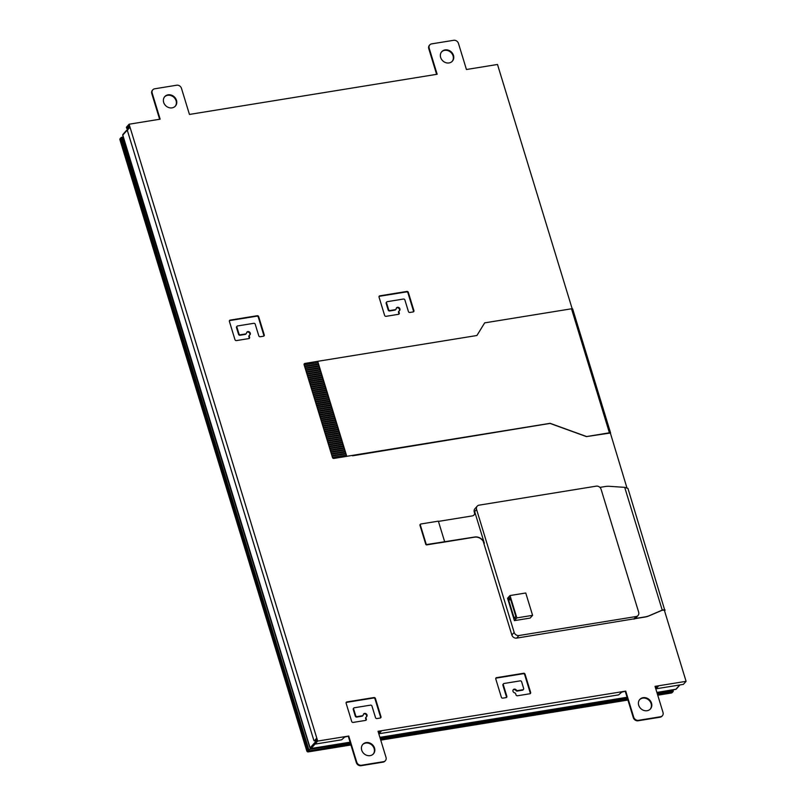 <?xml version="1.0" encoding="UTF-8"?>
<svg xmlns="http://www.w3.org/2000/svg" width="806" height="806" viewBox="0 0 806 806"><rect width="100%" height="100%" fill="white"/><g stroke="black" fill="none" stroke-linecap="round" stroke-linejoin="round"><path stroke-width="1.21" d="M672.597 689.936L672.496 690.863L657.172 693.351M627.35 698.187L380.18 738.276M350.368 743.112L308.748 749.469L121.867 138.199L123.217 137.322L309.595 746.95L122.945 137.625M123.247 137.06L121.625 137.332A1.219 1.058 41.7 0 0 120.86 138.622L307.751 749.892A1.219 1.058 41.7 0 0 309.192 750.829L350.67 744.109M380.482 739.273L627.652 699.185M657.474 694.349L672.456 691.921A1.219 1.058 41.7 0 0 673.212 690.621L672.98 689.876M673.02 691.608L672.073 692.676A1.219 1.058 -138.3 0 1 671.499 692.979L657.736 695.215M627.924 700.051L380.754 740.14M350.932 744.976L308.235 751.897A1.219 1.058 -138.3 0 1 306.794 750.96L119.913 139.69A1.219 1.058 -138.3 0 1 120.104 138.703L121.051 137.635M309.685 746.85L123.298 137.221M664.466 610.595A4.473 1.29 163 0 0 664.698 610.112L662.099 610.283L663.066 609.83L665.091 610.011A4.886 1.411 -17 0 1 664.799 610.575L664.547 610.857M638.04 615.512A4.07 3.516 41.7 0 0 638.664 612.207L601.085 489.282A4.07 3.516 41.7 0 0 596.279 486.149L479.096 505.161A4.07 3.516 41.7 0 0 477.202 506.178A4.07 3.516 41.7 0 0 476.578 509.473L514.157 632.398A4.07 3.516 41.7 0 0 518.953 635.531L636.135 616.53A4.07 3.516 41.7 0 0 638.04 615.512L636.135 617.638A4.07 3.516 -138.3 0 1 634.241 618.655L645.122 616.892A20.341 17.601 41.7 0 0 649.092 615.754L662.24 610.132L624.7 487.348L609.517 486.33A20.341 17.601 41.7 0 0 605.266 486.522L599.906 487.388M662.099 610.283L648.951 615.905A20.341 17.601 -138.3 0 1 644.991 617.043L516.646 638.12A4.07 3.516 -138.3 0 1 511.85 634.987L483.177 541.209M624.7 487.348L627.945 488.426L664.678 609.981M444.63 541.632L438.363 521.15L420.792 524.001A0.816 0.705 41.7 0 0 420.289 524.857L426.092 543.859A0.816 0.705 41.7 0 0 427.049 544.483L474.754 537.008A8.141 7.042 -138.3 0 1 484.356 543.274L474.674 511.609A4.07 3.516 -138.3 0 1 474.049 514.913A4.07 3.516 -138.3 0 1 472.155 515.931L438.444 521.391M420.279 524.424A0.816 0.705 41.7 0 0 419.946 525.24L425.749 544.241A0.816 0.705 41.7 0 0 426.717 544.866L438.716 542.922M532.595 615.341L530.147 618.081L514.399 620.63L507.568 598.284L510.017 595.543L516.848 617.89L532.595 615.341L525.754 592.984L510.017 595.543M510.289 598.233L515.749 616.116L515.014 618.444L514.671 617.325L514.127 617.94L508.657 600.057L509.402 597.72L509.745 598.838L510.289 598.233M509.745 598.838L510.44 598.727M508.858 598.334L509.553 598.223M509.201 599.452L510.591 599.221M508.657 600.057L510.742 599.724M514.671 617.325L515.366 617.215M514.399 620.63L516.848 617.89M635.068 618.655A4.07 3.516 -138.3 0 1 633.828 619.119M474.674 513.402L474.271 512.062A4.07 3.516 -138.3 0 1 474.895 508.767L477.202 506.178M473.978 514.984A4.07 3.516 41.7 0 0 474.543 511.76L474.271 512.062M484.356 543.274L484.215 543.425A8.141 7.042 41.7 0 0 474.613 537.159L438.726 542.982M122.915 135.549L122.784 135.116A0.816 0.705 -138.3 0 1 122.905 134.461L122.724 135.327M310.804 748.502L311.076 748.502A0.816 0.705 -138.3 0 1 310.119 747.877L310.179 748.028M679.952 684.929L676.194 689.15A0.816 0.705 -138.3 0 1 675.811 689.352L675.428 689.412M352.544 455.803L550.045 423.422L586.425 436.6L610.343 433.024L626.897 487.721M572.562 309.212A1.874 0.544 163 0 0 572.663 308.94A1.874 0.544 163 0 0 571.504 308.789L484.658 322.874L476.92 335.508M586.425 436.6L609.417 432.792A1.874 0.544 -17 0 1 610.585 432.953A1.874 0.544 -17 0 1 610.474 433.225L610.293 433.427M484.658 322.874L476.94 335.498L317.725 361.32L346.771 456.307L550.135 423.321L586.506 436.509M340.837 437.074L326.914 439.341L340.837 437.074L340.666 436.52L326.742 438.786L326.339 437.477L340.253 435.22L340.656 436.52M339.528 432.792L325.604 435.059L325.201 433.759L339.114 431.502L340.253 435.22M325.201 433.759L339.114 431.502L338.953 430.928L325.03 433.195L324.637 431.895L338.55 429.638L338.389 429.064L324.465 431.331L324.062 430.031L337.976 427.774L338.379 429.074M336.837 424.047L337.976 427.774L324.072 430.021L323.498 428.167L337.412 425.911L323.498 428.157L322.924 426.303L336.837 424.047L322.934 426.293L322.36 424.44L336.273 422.183L336.848 424.037M335.699 420.319L336.273 422.183L322.36 424.43L321.785 422.576L335.699 420.319L321.796 422.576L321.221 420.712L335.135 418.455L335.709 420.319M334.561 416.601L335.135 418.455L321.221 420.712L320.647 418.858L334.571 416.591L320.657 418.848L320.073 416.994L333.996 414.737L334.571 416.591M319.347 414.566L333.261 412.309L333.996 414.737L320.083 416.984L319.508 415.13L333.422 412.874L319.519 415.12L318.934 413.266L332.858 411.01L333.251 412.309M332.284 409.146L332.858 411.01L318.944 413.256L318.37 411.403L332.284 409.146L318.38 411.392L317.796 409.539L331.719 407.282L332.294 409.136M317.635 408.974L317.806 409.539L331.719 407.282L331.548 406.718L317.624 408.985L317.232 407.675L331.145 405.418L331.538 406.718M330.007 401.7L331.155 405.418L317.242 407.675L316.657 405.821L330.581 403.564L316.667 405.811L316.093 403.957L330.007 401.7L316.103 403.947L315.519 402.093L329.442 399.836L330.017 401.69M328.868 397.973L329.442 399.836L315.529 402.083L314.955 400.229L328.878 397.963L314.955 400.219L314.38 398.365L328.294 396.109L328.878 397.963M313.645 395.937L327.568 393.681L328.294 396.109L314.39 398.355L313.816 396.502L327.73 394.245L313.816 396.502L313.242 394.638L327.155 392.381L327.558 393.681M326.994 391.817L313.071 394.084L312.678 392.784L326.591 390.527L327.155 392.381M311.942 390.346L312.113 390.91L326.027 388.653L326.42 389.953L312.506 392.22L312.113 390.91L326.017 388.663L325.856 388.089L311.932 390.356L311.539 389.046L325.453 386.799L325.846 388.099M324.314 383.072L325.453 386.799L311.539 389.046L310.965 387.192L324.878 384.936L310.975 387.182L310.401 385.328L324.314 383.072L310.401 385.318L309.826 383.465L323.74 381.208L324.324 383.062M323.176 379.344L323.74 381.208L309.836 383.455L309.262 381.601L323.176 379.344L309.262 381.601L308.688 379.747L322.601 377.49L323.176 379.344M322.44 376.916L308.517 379.183L308.124 377.883L322.037 375.626L322.601 377.49M321.302 373.198L307.378 375.455L306.985 374.145L320.899 371.898L322.037 375.626M320.335 370.025L306.411 372.291L320.335 370.025L320.163 369.47L306.24 371.737L305.847 370.417L319.76 368.171L320.153 369.47M319.025 365.743L305.101 368.01L304.698 366.7L318.622 364.443L319.76 368.171M340.827 437.084L341.22 438.383L327.317 440.64L327.488 441.194L341.391 438.948L327.478 441.204L327.881 442.504L341.804 440.247L344.636 449.557M341.391 438.948L341.794 440.247M342.53 442.675L328.616 444.932L329.019 446.232L342.943 443.965M343.104 444.539L329.191 446.786L329.765 448.65L343.678 446.393L329.755 448.65L330.158 449.96L344.081 447.693M330.168 449.95L330.329 450.514L344.253 448.257L330.329 450.514L330.722 451.823L330.903 452.368L344.817 450.111L330.893 452.378L331.296 453.687L345.22 451.42L346.348 455.148M330.732 451.813L344.646 449.557L345.21 451.42M331.306 453.677L331.478 454.231L345.391 451.975L331.478 454.231L332.042 456.095L345.955 453.838L332.042 456.095L332.435 457.405L346.358 455.148L346.731 456.357L333.906 458.433A1.219 1.058 -138.3 0 1 332.465 457.496L332.445 457.405M341.966 440.811L328.052 443.058L328.445 444.368L342.369 442.101M317.685 361.37L318.622 364.443L304.708 366.7L304.134 364.846L318.048 362.589L304.114 364.745A1.219 1.058 -138.3 0 1 304.87 363.446L317.725 361.32M305.111 367.999L305.283 368.564L319.186 366.307L305.283 368.564L305.675 369.873L319.589 367.607M320.325 370.035L320.899 371.898M306.25 371.727L306.814 373.591L320.728 371.334M321.866 375.052L307.952 377.319L307.56 376.009L321.463 373.762M324.637 431.895L338.55 429.628L338.943 430.928M325.604 435.049L325.775 435.613L339.689 433.356L325.775 435.613L326.168 436.923L340.092 434.656M326.742 438.776L327.317 440.64M326.178 436.912L326.349 437.477L340.263 435.21M326.43 389.953L326.591 390.527L312.678 392.774L312.506 392.21M307.952 377.309L308.124 377.873L322.037 375.616M306.814 373.591L306.985 374.145L320.899 371.888M305.675 369.863L305.847 370.417L319.76 368.161M328.616 444.932L342.54 442.665M329.019 446.222L329.191 446.786L343.114 444.529M327.881 442.504L328.052 443.058L341.976 440.801M307.388 375.455L307.56 376.009L321.473 373.752M308.527 379.173L308.698 379.737L322.612 377.48M313.081 394.074L313.252 394.638L327.165 392.381M341.23 438.383L341.401 438.938M323.015 378.78L309.091 381.036M324.153 382.507L310.229 384.764M325.292 386.235L311.368 388.492M328.707 397.408L314.793 399.665M329.845 401.136L315.932 403.393M330.984 404.854L317.07 407.111M329.594 448.086L343.507 445.829M331.87 455.541L345.784 453.284M318.451 363.879L304.537 366.136M332.122 408.582L318.209 410.838M333.825 414.173L319.911 416.43M335.538 419.755L321.624 422.012M337.24 425.346L323.327 427.603M337.815 427.21L323.901 429.467M336.676 423.482L322.763 425.739M336.102 421.619L322.188 423.875M334.964 417.891L321.05 420.148M334.399 416.027L320.486 418.284M332.687 410.445L318.773 412.702M330.41 402.99L316.496 405.247M329.271 399.272L315.358 401.529M328.133 395.545L314.219 397.801M324.717 384.371L310.804 386.628M323.579 380.644L309.665 382.9M325.211 433.749L325.04 433.185M324.637 431.885L324.465 431.321M328.626 444.922L328.455 444.358M379.737 731.405L378.981 732.513M664.194 609.719L686.087 681.322L655.036 686.359L663.006 712.433A4.07 3.516 -138.3 0 1 662.381 715.738A4.07 3.516 -138.3 0 1 660.487 716.756L638.513 720.322A4.07 3.516 -138.3 0 1 633.707 717.189L625.738 691.115L621.668 692.163L618.625 694.873L379.727 733.621L378.921 732.311M625.738 691.115L378.044 731.284L386.014 757.358A4.07 3.516 -138.3 0 1 385.389 760.663A4.07 3.516 -138.3 0 1 383.495 761.68L361.521 765.247A4.07 3.516 -138.3 0 1 356.715 762.113L348.746 736.039L344.676 737.087L341.643 739.797L314.985 744.119L314.642 743.001L316.949 740.412L316.375 738.548L314.34 740.835L313.846 740.392L127.529 130.985L127.57 129.937L129.605 127.65L129.041 125.796L126.733 128.386L126.391 127.267L129.101 124.215L160.152 119.177L152.183 93.103A4.07 3.516 -138.3 0 1 152.808 89.809A4.07 3.516 -138.3 0 1 154.712 88.791L176.675 85.224A4.07 3.516 -138.3 0 1 181.481 88.358L189.45 114.432L437.144 74.253L429.175 48.179A4.07 3.516 -138.3 0 1 429.8 44.884A4.07 3.516 -138.3 0 1 431.694 43.867L453.667 40.3A4.07 3.516 -138.3 0 1 458.473 43.433L466.442 69.507L497.493 64.47L572.169 308.738M348.746 736.039L317.695 741.077L311.076 748.502L350.076 742.185M379.263 733.43L381.298 731.153L378.155 731.657M656.729 686.48L655.973 687.589M686.087 681.322L683.367 684.375L656.709 688.697L655.913 687.397M128.587 128.083L126.733 128.386M316.617 739.334L314.34 740.835M317.695 741.077L129.101 124.215M656.255 688.505L658.29 686.228L655.147 686.732M662.169 715.96A4.07 3.516 -138.3 0 1 661.978 716.191A4.07 3.516 -138.3 0 1 660.074 717.209L638.1 720.776A4.07 3.516 -138.3 0 1 633.304 717.642L625.335 691.568M385.177 760.874A4.07 3.516 -138.3 0 1 384.986 761.116A4.07 3.516 -138.3 0 1 383.082 762.133L361.118 765.7A4.07 3.516 -138.3 0 1 356.312 762.567L348.343 736.493M159.638 119.268L151.78 93.567A4.07 3.516 -138.3 0 1 152.405 90.262A4.07 3.516 -138.3 0 1 152.616 90.04M436.62 74.343L428.762 48.642A4.07 3.516 -138.3 0 1 429.386 45.338A4.07 3.516 -138.3 0 1 429.608 45.126M263.834 336.092A1.219 1.058 41.7 0 0 263.854 335.367L258.273 317.111A1.219 1.058 41.7 0 0 256.832 316.174L229.73 320.566A1.219 1.058 41.7 0 0 229.408 320.677M249.185 338.47A1.219 1.058 41.7 0 0 249.205 337.744L248.873 336.666A1.219 1.058 -138.3 0 1 249.245 335.518M249.729 335.004A2.035 1.763 41.7 0 0 246.737 332.344M246.052 333.815A1.219 1.058 -138.3 0 1 245.316 334.379L239.987 335.246A1.219 1.058 -138.3 0 1 238.546 334.309L236.521 327.679A1.118 0.967 -138.3 0 1 236.904 326.49M413.478 311.821A1.219 1.058 41.7 0 0 413.508 311.096L407.927 292.84A1.219 1.058 41.7 0 0 406.486 291.903L379.384 296.296A1.219 1.058 41.7 0 0 379.062 296.406M398.839 314.199A1.219 1.058 41.7 0 0 398.859 313.474L398.527 312.396A1.219 1.058 -138.3 0 1 398.899 311.247M399.383 310.733A2.035 1.763 41.7 0 0 396.391 308.073M395.696 309.544A1.219 1.058 -138.3 0 1 394.97 310.109L389.641 310.975A1.219 1.058 -138.3 0 1 388.2 310.038L386.175 303.409A1.118 0.967 -138.3 0 1 386.558 302.22M380.563 717.914A1.219 1.058 41.7 0 0 380.593 717.189L375.012 698.933A1.219 1.058 41.7 0 0 373.571 697.996L346.469 702.389A1.219 1.058 41.7 0 0 346.147 702.5M365.914 720.292A1.219 1.058 41.7 0 0 365.944 719.567L365.612 718.489A1.219 1.058 -138.3 0 1 365.984 717.34M366.468 716.836A2.035 1.763 41.7 0 0 363.476 714.166M362.781 715.637A1.219 1.058 -138.3 0 1 362.045 716.212L356.726 717.068A1.219 1.058 -138.3 0 1 355.285 716.131L353.26 709.502A1.118 0.967 -138.3 0 1 353.643 708.313M506.42 697.502A1.219 1.058 41.7 0 0 506.44 696.777L502.904 685.231A1.219 1.058 -138.3 0 1 503.337 684.042M523.225 689.614A1.219 1.058 -138.3 0 1 522.49 690.188L517.16 691.054A1.219 1.058 -138.3 0 1 515.921 690.5A2.035 1.763 41.7 0 0 513.13 689.896M530.217 693.644A1.219 1.058 41.7 0 0 530.237 692.918L524.666 674.662A1.219 1.058 41.7 0 0 523.225 673.725L496.123 678.118A1.219 1.058 41.7 0 0 495.791 678.229M452.176 61.377A7.123 6.156 41.7 0 0 450.755 52.279A7.123 6.156 41.7 0 0 441.557 51.927M650.22 709.159A7.123 6.156 41.7 0 0 648.8 700.051A7.123 6.156 41.7 0 0 639.601 699.699M175.184 106.301A7.123 6.156 41.7 0 0 173.764 97.204A7.123 6.156 41.7 0 0 164.565 96.841M373.228 754.073A7.123 6.156 41.7 0 0 371.808 744.976A7.123 6.156 41.7 0 0 362.609 744.623M258.766 335.8L255.24 324.254A1.219 1.058 41.7 0 0 253.799 323.307L237.619 325.936A1.118 0.967 41.7 0 0 236.924 327.216L238.959 333.855A1.219 1.058 41.7 0 0 240.4 334.792L245.719 333.926A1.219 1.058 41.7 0 0 246.525 333.049A2.035 1.763 -138.3 0 1 249.608 332.132A2.035 1.763 -138.3 0 1 249.659 335.064A1.219 1.058 41.7 0 0 249.286 336.213L249.608 337.281A1.219 1.058 -138.3 0 1 248.853 338.58L236.41 340.595A1.219 1.058 -138.3 0 1 234.969 339.658L229.388 321.403A1.219 1.058 -138.3 0 1 230.143 320.113L257.245 315.72A1.219 1.058 -138.3 0 1 258.676 316.657L264.257 334.903A1.219 1.058 -138.3 0 1 263.502 336.203L260.207 336.737A1.219 1.058 -138.3 0 1 258.766 335.8M408.42 311.529L404.894 299.983A1.219 1.058 41.7 0 0 403.453 299.036L387.273 301.666A1.118 0.967 41.7 0 0 386.578 302.945L388.603 309.585A1.219 1.058 41.7 0 0 390.044 310.522L395.373 309.655A1.219 1.058 41.7 0 0 396.179 308.779A2.035 1.763 -138.3 0 1 399.262 307.862A2.035 1.763 -138.3 0 1 399.302 310.794A1.219 1.058 41.7 0 0 398.94 311.942L399.262 313.01A1.219 1.058 -138.3 0 1 398.507 314.31L386.054 316.325A1.219 1.058 -138.3 0 1 384.613 315.388L379.042 297.132A1.219 1.058 -138.3 0 1 379.797 295.842L406.889 291.44A1.219 1.058 -138.3 0 1 408.33 292.387L413.911 310.632A1.219 1.058 -138.3 0 1 413.156 311.932L409.861 312.466A1.219 1.058 -138.3 0 1 408.42 311.529M375.505 717.622L371.969 706.076A1.219 1.058 41.7 0 0 370.528 705.139L354.358 707.759A1.118 0.967 41.7 0 0 353.663 709.048L355.688 715.678A1.219 1.058 41.7 0 0 357.129 716.615L362.458 715.748A1.219 1.058 41.7 0 0 363.264 714.872A2.035 1.763 -138.3 0 1 366.347 713.955A2.035 1.763 -138.3 0 1 366.387 716.887A1.219 1.058 41.7 0 0 366.025 718.035L366.347 719.103A1.219 1.058 -138.3 0 1 365.592 720.403L353.139 722.418A1.219 1.058 -138.3 0 1 351.698 721.481L346.117 703.235A1.219 1.058 -138.3 0 1 346.872 701.935L373.974 697.543A1.219 1.058 -138.3 0 1 375.415 698.48L380.996 716.736A1.219 1.058 -138.3 0 1 380.241 718.025L376.946 718.559A1.219 1.058 -138.3 0 1 375.505 717.622M504.072 683.478A1.219 1.058 41.7 0 0 503.317 684.778L506.843 696.324A1.219 1.058 -138.3 0 1 506.087 697.613L502.793 698.147A1.219 1.058 -138.3 0 1 501.352 697.21L495.771 678.964A1.219 1.058 -138.3 0 1 496.526 677.665L523.628 673.272A1.219 1.058 -138.3 0 1 525.069 674.209L530.65 692.465A1.219 1.058 -138.3 0 1 529.895 693.754L517.442 695.78A1.219 1.058 -138.3 0 1 516.001 694.832L515.669 693.765A1.219 1.058 41.7 0 0 514.671 692.838A2.035 1.763 -138.3 0 1 513.311 689.644A2.035 1.763 -138.3 0 1 516.324 690.047A1.219 1.058 41.7 0 0 517.573 690.591L522.893 689.735A1.219 1.058 41.7 0 0 523.648 688.435L521.623 681.805A1.118 0.967 41.7 0 0 520.243 680.858L504.072 683.478M449.063 62.939A7.123 6.156 -138.3 0 1 441.557 59.382A7.123 6.156 -138.3 0 1 441.748 51.685A7.123 6.156 -138.3 0 1 451.169 51.826A7.123 6.156 -138.3 0 1 452.378 61.155A7.123 6.156 -138.3 0 1 449.063 62.939M647.107 710.711A7.123 6.156 -138.3 0 1 639.601 707.154A7.123 6.156 -138.3 0 1 639.793 699.457A7.123 6.156 -138.3 0 1 649.213 699.598A7.123 6.156 -138.3 0 1 650.432 708.927A7.123 6.156 -138.3 0 1 647.107 710.711M172.071 107.863A7.123 6.156 -138.3 0 1 164.565 104.306A7.123 6.156 -138.3 0 1 164.767 96.609A7.123 6.156 -138.3 0 1 174.177 96.75A7.123 6.156 -138.3 0 1 175.396 106.08A7.123 6.156 -138.3 0 1 172.071 107.863M370.115 755.635A7.123 6.156 -138.3 0 1 362.609 752.079A7.123 6.156 -138.3 0 1 362.811 744.381A7.123 6.156 -138.3 0 1 372.221 744.522A7.123 6.156 -138.3 0 1 373.44 753.852A7.123 6.156 -138.3 0 1 370.115 755.635M671.499 692.979L672.496 690.863M309.232 749.782L308.235 751.897M119.913 139.69L121.867 138.199M306.794 750.96L308.748 749.469M634.241 618.655L636.135 616.53M518.953 635.531L516.646 638.12M514.157 632.398L511.85 634.987M474.543 511.76L476.578 509.473M679.72 684.969L675.811 689.352L656.89 692.425M627.068 697.261L379.898 737.349M316.899 740.271L310.119 747.877L122.784 135.116L129.565 127.509M609.417 432.792L571.504 308.789M350.096 742.245L310.955 748.593L310.048 748.039L122.724 135.337M676.194 689.15L656.9 692.485M627.088 697.321L379.918 737.409M129.444 127.116L122.905 134.461M572.663 308.94L610.585 432.953M379.213 733.551L378.88 732.432M656.205 688.626L655.862 687.508M315.337 740.714L314.239 740.895"/></g></svg>

